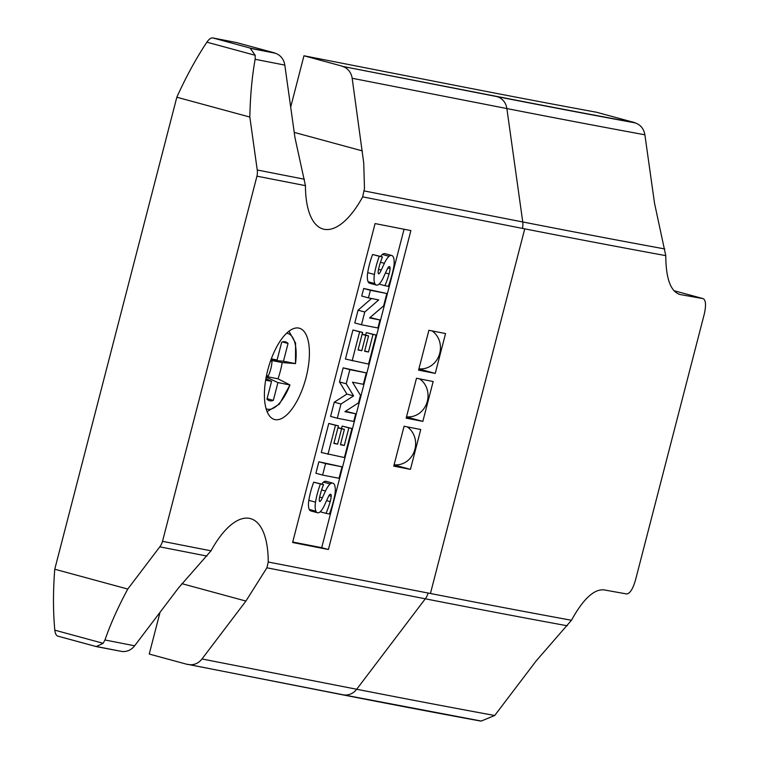 <?xml version="1.0" encoding="UTF-8"?>
<svg xmlns="http://www.w3.org/2000/svg" width="759" height="759" viewBox="0 0 759 759"><rect width="100%" height="100%" fill="white"/><g stroke="black" fill="none" stroke-linecap="round" stroke-linejoin="round"><path stroke-width="1.14" d="M270.574 360.876L272.016 361.151L270.47 361.161M272.016 361.151A17.476 7.192 -74.8 0 1 268.098 376.284L266.542 375.373M268.098 376.284L266.418 375.952M266.191 377.128L277.936 382.602L273.335 400.373A28.225 11.613 -74.8 0 1 269.54 400.752A28.225 11.613 -74.8 0 1 266.978 399.13L271.57 381.36L265.897 378.713M267.092 398.674L273.335 400.373M282.452 341.948L288.05 343.466L283.458 361.237L270.868 360.06M271.096 359.434L277.101 359.994L281.693 342.224A28.225 11.613 -74.8 0 1 285.488 341.844A28.225 11.613 -74.8 0 1 288.05 343.466M271.305 358.865L277.101 359.994M270.773 360.326L282.206 362.565A43.69 17.979 -74.8 0 1 278.003 378.807L289.976 384.955L277.936 382.602M283.458 361.237L295.498 363.599L282.206 362.565M286.57 333.267A39.193 16.129 -74.8 0 1 287.329 333.372A39.193 16.129 -74.8 0 1 295.498 363.599L295.574 343.106L288.951 331.228M271.57 381.36L265.641 380.193M266.305 376.511L278.003 378.807M267.102 411.644L279.407 404.101L289.976 384.955A39.193 16.129 -74.8 0 1 267.709 409.224A39.193 16.129 -74.8 0 1 266.086 408.684M407.251 426.881A20.597 18.766 101.1 0 1 414.917 449.271A20.597 18.766 101.1 0 1 394.111 464.764M419.661 378.893A20.597 18.766 101.1 0 1 427.326 401.283A20.597 18.766 101.1 0 1 406.52 416.776M432.08 330.905A20.597 18.766 101.1 0 1 439.736 353.296A20.597 18.766 101.1 0 1 418.93 368.789M298.742 328.078A47.295 19.459 -74.8 0 1 299.312 328.211A47.295 19.459 -74.8 0 1 305.868 378.276A47.295 19.459 -74.8 0 1 275.071 419.623A47.295 19.459 -74.8 0 1 274.511 419.49A47.295 19.459 -74.8 0 1 267.946 369.424A47.295 19.459 -74.8 0 1 298.742 328.078M377.916 327.983L361.474 324.767L364.775 312.006L378.722 299.9L368.428 297.879L370.392 290.308L386.824 293.524L383.627 305.886L369.557 317.945L379.984 319.985L377.916 327.983M364.775 312.006L358.068 310.184L354.766 322.945L361.474 324.767M358.068 310.184L371.531 298.486M370.392 290.308L363.684 288.486L361.72 296.057L368.428 297.879M363.684 288.486L386.824 293.524M370.041 317.528L379.984 319.985M353.741 421.444L337.309 418.228L340.981 404.016L353.609 395.894L346.218 383.769L349.861 369.671L366.303 372.887L363.343 384.31L352.489 382.185L360.487 395.363L358.561 402.82L344.899 411.663L355.724 413.788L353.741 421.444M340.981 404.016L334.273 402.194L330.592 416.406L337.309 418.228M334.273 402.194L346.891 394.073L353.609 395.894M346.891 394.073L339.51 381.948L346.218 383.769M339.51 381.948L343.153 367.849L349.861 369.671M343.153 367.849L366.303 372.887M345.497 411.274L355.724 413.788M339.045 478.293L322.603 475.077L325.573 463.597L342.005 466.813L339.045 478.293M325.573 463.597L318.865 461.776L315.896 473.255L322.603 475.077M318.865 461.776L342.005 466.813M329.425 514.023L326.038 513.369A42.096 17.324 105.2 0 0 330.193 501.614A11.973 4.924 105.2 0 0 331.199 496.244A3.008 1.233 105.2 0 0 330.573 494.261A3.008 1.233 105.2 0 0 330.535 494.251A3.453 1.423 105.2 0 0 328.865 495.788A187.672 77.228 105.2 0 0 324.672 504.811A16.48 6.784 -74.8 0 1 320.07 511.927A11.119 4.573 -74.8 0 1 317.509 512.733A11.119 4.573 -74.8 0 1 315.915 511.234A13.453 5.541 -74.8 0 1 315.535 502.154A39.515 16.262 -74.8 0 1 320.421 483.986L323.581 484.603A31.717 13.055 105.2 0 0 319.492 497.752A4.782 1.964 105.2 0 0 319.349 500.959A2.4 0.987 105.2 0 0 319.776 501.481A2.4 0.987 105.2 0 0 320.307 501.319A10.816 4.45 105.2 0 0 322.347 497.8L325.507 490.997A17.125 7.049 -74.8 0 1 330.156 483.948A11.84 4.877 -74.8 0 1 332.803 483.151A11.84 4.877 -74.8 0 1 334.463 484.707A14.554 5.987 -74.8 0 1 334.956 494.223A51.811 21.318 -74.8 0 1 329.425 514.023M320.222 511.784L326.038 513.369M326.579 500.627L330.193 501.614M317.509 512.733L310.801 510.911A11.119 4.573 -74.8 0 1 309.207 509.412L315.915 511.234M309.207 509.412A13.453 5.541 -74.8 0 1 308.828 500.333A39.515 16.262 -74.8 0 1 313.714 482.164L320.421 483.986M313.714 482.164L323.581 484.603M319.397 501.073L320.307 501.319M319.643 497.069L322.347 497.8M321.607 489.934L325.507 490.997M321.712 484.1A17.125 7.049 -74.8 0 1 323.448 482.126L330.156 483.948M323.448 482.126A11.84 4.877 -74.8 0 1 326.095 481.329L332.803 483.151M327.973 454.328L335.478 425.277L338.429 425.856L333.884 443.427L337.622 444.157L341.588 428.807L344.396 429.357L340.43 444.708L344.301 445.467L348.846 427.896L351.92 428.493L344.406 457.544L321.256 452.506L328.77 423.456L335.478 425.277M328.77 423.456L338.429 425.856M333.951 443.161L337.622 444.157M337.916 427.81L341.588 428.807M337.973 427.611L344.396 429.357M340.497 444.432L344.301 445.467M341.493 428.569L342.138 426.074L348.846 427.896M342.138 426.074L351.92 428.493M352.138 360.867L359.652 331.816L362.593 332.395L358.049 349.965L361.787 350.696L365.762 335.345L368.57 335.895L364.605 351.246L368.476 352.005L373.02 334.434L376.094 335.032L368.58 364.083L345.43 359.045L352.944 329.994L359.652 331.816M352.944 329.994L362.593 332.395M358.115 349.7L361.787 350.696M362.09 334.349L365.762 335.345M362.138 334.15L368.57 335.895M364.671 350.971L368.476 352.005M365.658 335.108L366.312 332.613L373.02 334.434M366.312 332.613L376.094 335.032M388.304 286.352L384.917 285.688A42.096 17.324 105.2 0 0 389.073 273.933A11.973 4.924 105.2 0 0 390.079 268.563A3.008 1.233 105.2 0 0 389.452 266.589A3.008 1.233 105.2 0 0 389.414 266.58A3.453 1.423 105.2 0 0 387.745 268.107A187.672 77.228 105.2 0 0 383.561 277.13A16.48 6.784 -74.8 0 1 378.95 284.255A11.119 4.573 -74.8 0 1 376.388 285.061A11.119 4.573 -74.8 0 1 374.804 283.562A13.453 5.541 -74.8 0 1 374.424 274.473A39.515 16.262 -74.8 0 1 379.301 256.314L382.46 256.931A31.717 13.055 105.2 0 0 378.371 270.071A4.782 1.964 105.2 0 0 378.238 273.278A2.4 0.987 105.2 0 0 378.656 273.809A2.4 0.987 105.2 0 0 379.187 273.648A10.816 4.45 105.2 0 0 381.227 270.128L384.386 263.326A17.125 7.049 -74.8 0 1 389.035 256.276A11.84 4.877 -74.8 0 1 391.682 255.479A11.84 4.877 -74.8 0 1 393.352 257.026A14.554 5.987 -74.8 0 1 393.836 266.551A51.811 21.318 -74.8 0 1 388.304 286.352M379.102 284.103L384.917 285.688M385.458 272.955L389.073 273.933M376.388 285.061L369.68 283.24A11.119 4.573 -74.8 0 1 368.087 281.731L374.804 283.562M368.087 281.731A13.453 5.541 -74.8 0 1 367.707 272.652A39.515 16.262 -74.8 0 1 372.593 254.493L379.301 256.314M372.593 254.493L382.46 256.931M378.276 273.401L379.187 273.648M378.523 269.388L381.227 270.128M380.487 262.263L384.386 263.326M380.601 256.428A17.125 7.049 -74.8 0 1 382.327 254.455L389.035 256.276M382.327 254.455A11.84 4.877 -74.8 0 1 384.974 253.658L391.682 255.479M404.054 229.246L321.702 547.685L292.718 542.011M328.41 549.507L292.594 542.495L375.079 223.573L410.885 230.584L328.41 549.507L321.702 547.685M404.073 426.254L420.742 429.518L410.429 469.385L393.76 466.121L404.073 426.254M394.063 464.935L410.429 469.385M416.482 378.267L433.152 381.53L422.839 421.397L406.169 418.133L416.482 378.267M406.473 416.957L422.839 421.397M428.892 330.288L445.561 333.552L435.249 373.409L418.579 370.145L428.892 330.288M418.883 368.969L435.249 373.409M480.229 720.86L480.2 720.974A5785.411 156.363 -165.5 0 1 342.214 694.732L187.549 664.296A15.256 13.899 -78.9 0 0 188.431 664.505A15.256 13.899 -78.9 0 0 201.989 658.973L245.916 601.062L266.902 567.798L268.24 562.021A83.224 34.25 105.2 0 0 250.461 518.606A83.224 34.25 105.2 0 0 211.011 550.825L178.555 587.874L134.628 645.795A15.256 13.899 101.1 0 1 121.07 651.317L96.412 646.497L103.148 643.3L104.96 639.989C110.416 624.192 118.015 607.219 127.768 589.06L159.788 546.841A15.256 13.899 -78.9 0 0 162.511 541.328L256.95 176.164A15.256 13.899 -78.9 0 0 257.244 169.997L249.834 117.057C250.271 95.833 252.035 76.574 255.138 59.287L255.214 55.303L250.261 48.32A15.256 6.281 -74.8 0 1 251.172 48.348L274.834 53.13A15.256 13.899 101.1 0 1 284.805 65.094L294.976 137.711L305.45 185.651A83.224 34.25 105.2 0 0 323.239 229.066A83.224 34.25 105.2 0 0 362.679 196.856L364.481 188.346L363.722 162.9L352.167 78.272A15.256 13.899 -78.9 0 0 342.195 66.318L496.936 96.45A5785.411 156.487 14.5 0 0 634.932 122.673L634.885 122.835C640.416 124.599 643.755 128.584 644.884 134.798L654.524 203.222L665.766 255.631C665.918 278.961 670.776 291.94 680.32 294.568A5848.702 159.551 14.5 0 0 703.09 298.619L673.869 290.678M342.195 66.318L496.898 96.602A5785.411 156.43 14.5 0 0 634.885 122.835M268.24 562.021L430.438 593.491L524.735 228.857L362.679 196.856M673.878 290.678L703.09 298.619C705.879 300.023 706.259 305.232 704.238 314.264L635.492 580.066C632.873 588.993 629.951 593.623 626.716 593.955A5848.702 158.138 -165.5 0 1 603.946 589.876C593.955 588.975 583.13 599.107 571.47 620.264L536.139 660.947L494.707 715.5L481.282 721.05L343.134 694.789A15.256 13.899 101.1 0 0 356.692 689.257A5799.291 156.8 14.5 0 0 494.707 715.5M679.495 294.378L678.698 294.122M160.045 612.276L149.238 654.049L187.511 664.448M305.45 185.651L256.95 176.164M162.511 541.328L211.011 550.825M342.233 66.175L303.961 55.777L458.673 86.052A5721.105 154.751 -165.5 0 0 596.546 112.247L634.932 122.673M120.169 651.146L96.44 646.621A15.256 6.281 -74.8 0 1 96.26 646.583A15.256 6.281 -74.8 0 1 95.606 646.307L96.412 646.497M250.261 48.32L274.834 53.13M274.872 52.988L236.599 42.589L212.899 37.95A15.256 6.281 105.2 0 0 206.894 42.172A228.848 94.173 105.2 0 0 176.828 97.228L54.762 569.222A228.848 94.173 105.2 0 0 54.819 630.169A15.256 6.281 105.2 0 0 57.997 636.184A15.256 6.281 105.2 0 0 58.177 636.222L96.08 646.526M303.961 55.777L290.688 107.104M176.828 97.228L249.834 117.057M54.762 569.222L127.768 589.06M328.941 495.627L331.199 496.244M308.828 500.333L315.535 502.154M387.821 267.955L390.079 268.563M367.707 272.652L374.424 274.473M496.936 96.45L496.898 96.602A15.256 13.899 101.1 0 1 506.87 108.556A5799.291 156.8 14.5 0 0 644.884 134.798M524.735 228.857A5848.702 158.138 14.5 0 0 665.766 255.631M352.167 78.272L506.87 108.556L522.752 221.96A5847.327 158.1 14.5 0 0 664.742 248.943M364.358 190.964L522.752 221.96A15.256 13.899 101.1 0 1 522.448 228.127M430.438 593.491A5848.702 158.138 14.5 0 0 571.47 620.264M428.01 593.291A15.256 13.899 101.1 0 1 425.296 598.804A5847.327 158.1 14.5 0 0 567.286 625.786M266.902 567.798L425.296 598.804L356.692 689.257L201.989 658.973M159.788 546.841L206.922 556.062M104.96 639.989L134.628 645.795M257.244 169.997L304.378 179.219M255.138 59.287L284.805 65.094M54.819 630.169L103.148 643.3M181.828 583.643L245.916 601.062M294.226 132.389L362.337 150.899M212.899 37.95L251.172 48.348M206.894 42.172L255.214 55.303M188.431 664.505L343.134 694.789M57.997 636.184L96.26 646.583"/></g></svg>
